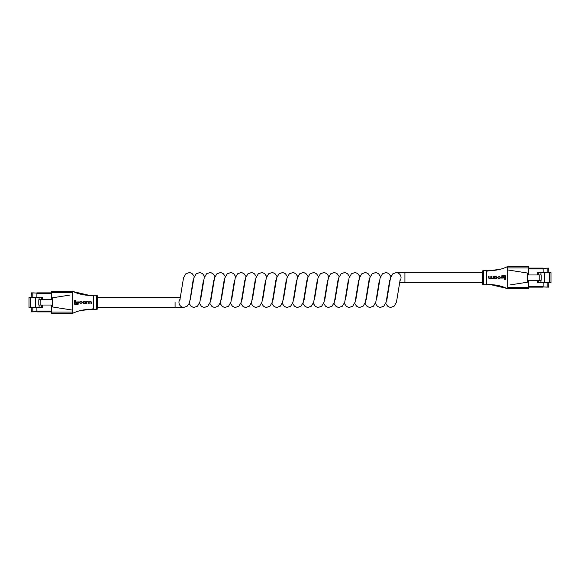 <?xml version="1.0" encoding="UTF-8"?>
<svg xmlns="http://www.w3.org/2000/svg" width="580" height="580" viewBox="0 0 580 580"><rect width="100%" height="100%" fill="white"/><g stroke="black" fill="none" stroke-linecap="round" stroke-linejoin="round"><path stroke-width="0.87" d="M399.903 280.778A4.966 4.966 0 0 0 396.067 272.651L404.92 272.651L404.92 282.583L404.92 272.651L482.567 272.651M175.08 302.383L175.08 307.349L175.08 302.383M180.097 299.222A4.966 4.966 0 0 0 183.932 307.349L187.166 306.204L188.775 304.166C189.66 302.049 190.32 299.113 190.755 295.358L193.118 280.147M97.433 307.349L183.932 307.349M97.433 297.417L180.467 297.417M399.533 282.583L482.567 282.583M547.187 268.105L543.112 268.308L548.608 268.105L548.818 272.651M547.187 268.308L547.187 272.651M543.112 268.308L543.112 272.651L543.112 268.931L528.532 268.931M528.532 286.31L543.112 286.31L543.112 282.59L543.112 286.926L548.608 287.136L548.818 282.59M547.187 282.59L547.187 286.926M539.857 280.27L539.857 274.971L541.22 274.971L541.22 280.27L527.698 280.27M539.857 274.971L527.698 274.971M547.187 287.136L543.112 286.926M544.424 272.651L544.424 282.59L551 282.59L551 272.651L537.587 272.651L537.587 274.971M540.901 274.971L540.901 272.651M544.424 282.59L540.901 282.59L540.901 280.27M538.704 274.971L538.704 272.651M540.901 282.59L538.704 282.59L538.704 280.27M538.704 282.59L537.587 282.59L537.587 280.27M528.532 268.105L543.112 268.105M528.532 287.136L543.112 287.136M32.813 311.895L36.888 311.692L31.392 311.895L31.182 307.349M32.813 311.692L32.813 307.349M36.888 311.692L36.888 307.349L36.888 311.068L51.468 311.068M51.468 293.69L36.888 293.69L36.888 297.41L36.888 293.074L31.392 292.864L31.182 297.41M32.813 297.41L32.813 293.074M40.143 299.73L40.143 305.029L38.78 305.029L38.78 299.73L52.301 299.73M40.143 305.029L52.301 305.029M32.813 292.864L36.888 293.074M35.576 307.349L35.576 297.41L29 297.41L29 307.349L42.413 307.349L42.413 305.029M39.099 305.029L39.099 307.349M35.576 297.41L39.099 297.41L39.099 299.73M41.296 305.029L41.296 307.349M39.099 297.41L41.296 297.41L41.296 299.73M41.296 297.41L42.413 297.41L42.413 299.73M51.468 311.895L36.888 311.895M51.468 292.864L36.888 292.864M97.433 296.09L97.433 308.676A0.826 0.826 0 0 1 96.599 309.502L96.599 295.263A0.826 0.826 0 0 1 97.433 296.09L97.433 297.083M90.487 309.379L96.599 309.502M52.301 305.689L51.468 305.689L51.468 312.069L72.166 312.069L72.174 313.512C78.003 310.742 84.122 309.357 90.523 309.379L93.293 309.488L93.293 295.271L96.599 295.263M51.468 292.697L51.468 291.247L72.174 291.247L72.166 292.697L51.468 292.697L51.468 299.07L52.301 299.07M89.436 295.38L72.667 291.479M51.468 312.069L51.468 313.519L72.166 313.519L75.748 311.989M79.402 310.815L89.48 309.387M72.166 312.069L72.166 292.697M72.174 291.247L77.887 293.509C84.078 295.162 89.211 295.749 93.293 295.271M86.906 303.507L86.514 303.507L86.514 301.208L88.283 301.172L86.514 301.208L86.514 303.507L86.906 303.507L86.906 302.513M89.023 301.6L90.342 301.172L89.023 301.6L88.283 301.172M91.35 303.507L90.966 303.507L91.35 303.507L91.35 302.231M90.966 303.507L90.966 302.013L90.966 303.507M90.226 301.491L90.966 302.013M89.16 303.507L88.776 303.507L89.16 303.507L89.16 302.412M88.776 303.507L88.776 302.115L88.776 303.507M88.015 301.491L88.776 302.115M77.633 303.355L78.169 303.355L78.169 304.261L77.633 304.261M74.653 304.261L78.169 304.261L78.169 303.355L75.733 303.355L75.733 300.541L74.653 300.541L74.653 304.261L74.871 300.541M75.733 300.541L75.733 301.078M76.661 302.818L78.786 302.818L78.786 301.941L76.661 301.941L76.661 302.818L76.661 301.941L78.786 301.941L78.786 302.818L78.249 302.818M83.977 301.172L84.528 301.172L82.701 302.107L82.701 302.608L83.186 301.296M84.528 303.543L83.977 303.543L85.796 302.608L85.796 302.107L85.311 303.427M80.511 303.231L81.164 303.231L80.511 303.231L79.721 302.115L79.721 302.601M81.823 302.745L81.164 303.231M81.178 303.543L80.301 303.543L79.337 302.1L80.301 303.543L82.186 302.738M80.489 301.172L81.142 301.172L79.337 302.1M82.142 301.955L81.142 301.172M81.142 301.491L80.431 301.491L81.78 301.962M72.166 310.039L52.301 306.936L52.301 297.83L69.687 295.111M52.715 297.765L52.301 297.83M52.301 306.936L52.715 307.001M97.433 308.676L97.433 307.683M85.796 302.107L84.528 301.172M82.701 302.608L83.977 303.543M85.412 302.129L84.644 301.491L83.092 302.129L83.853 303.231L85.412 302.586M84.644 303.231L83.853 303.231M83.092 302.586L83.092 302.129M86.906 302.064L87.631 301.491M89.16 302.144L89.951 301.491M91.35 301.97L90.342 301.172M79.721 302.115L80.431 301.491M482.567 283.91L482.567 271.324A0.826 0.826 0 0 1 483.401 270.498L483.401 284.736A0.826 0.826 0 0 1 482.567 283.91M489.513 270.621L483.401 270.498M527.698 274.311L528.532 274.311L528.532 267.931L507.834 267.931L507.826 266.488C501.997 269.258 495.878 270.642 489.476 270.621L486.707 270.512L486.707 284.729L483.401 284.736M528.532 287.303L528.532 288.753L507.826 288.753L507.834 287.303L528.532 287.303L528.532 280.93L527.698 280.93M490.564 284.62L507.333 288.521M528.532 267.931L528.532 266.481L507.834 266.481L504.252 268.011M500.598 269.185L490.521 270.613M507.834 267.931L507.834 287.303M507.826 288.753L502.113 286.491C495.922 284.838 490.789 284.251 486.707 284.729M493.094 276.493L493.486 276.493L493.486 278.791L491.717 278.828L493.486 278.791L493.486 276.493L493.094 276.493L493.094 277.486M490.977 278.4L489.658 278.828L490.977 278.4L491.717 278.828M488.65 276.493L489.034 276.493L488.65 276.493L488.65 277.769M489.034 276.493L489.034 277.987L489.034 276.493M489.774 278.509L489.034 277.987M490.839 276.493L491.224 276.493L490.839 276.493L490.839 277.588M491.224 276.493L491.224 277.885L491.224 276.493M491.985 278.509L491.224 277.885M502.367 276.645L501.83 276.645L501.83 275.739L502.367 275.739M505.347 275.739L501.83 275.739L501.83 276.645L504.266 276.645L504.266 279.458L505.347 279.458L505.347 275.739L505.129 279.458M504.266 279.458L504.266 278.922M503.338 277.182L501.214 277.182L501.214 278.059L503.338 278.059L503.338 277.182L503.338 278.059L501.214 278.059L501.214 277.182L501.751 277.182M496.023 278.828L495.472 278.828L497.299 277.892L497.299 277.392L496.813 278.704M495.472 276.457L496.023 276.457L494.203 277.392L494.203 277.892L494.689 276.573M499.489 276.769L498.836 276.769L499.489 276.769L500.279 277.885L500.279 277.399M498.176 277.255L498.836 276.769M498.822 276.457L499.699 276.457L500.663 277.9L499.699 276.457L497.814 277.262M499.51 278.828L498.858 278.828L500.663 277.9M497.858 278.045L498.858 278.828M498.858 278.509L499.568 278.509L498.22 278.037M507.834 269.961L527.698 273.064L527.698 282.17L510.313 284.889M527.285 282.235L527.698 282.17M527.698 273.064L527.285 272.999M494.203 277.892L495.472 278.828M497.299 277.392L496.023 276.457M494.588 277.871L495.356 278.509L496.908 277.871L496.147 276.769L494.588 277.414M495.356 276.769L496.147 276.769M496.908 277.414L496.908 277.871M493.094 277.936L492.369 278.509M490.839 277.856L490.049 278.509M488.65 278.03L489.658 278.828M500.279 277.885L499.568 278.509M549.369 282.59L549.369 272.651M30.631 297.41L30.631 307.349M90.523 309.379L93.293 308.756M52.671 306.994L52.671 297.772M489.476 270.621L486.707 271.244M527.329 273.006L527.329 282.228M400.084 280.147L396.474 302.165L394.132 306.204L390.898 307.349L389.397 307.125L387.658 306.204L385.722 303.42M194.278 276.58L192.343 273.796L190.602 272.875L189.102 272.651L185.868 273.796L183.526 277.834L179.916 299.853M203.464 280.147L199.854 302.165L197.519 306.204L194.278 307.349L192.777 307.125L191.037 306.204L189.102 303.42M204.624 276.58L202.688 273.796L200.948 272.875L199.455 272.651L196.214 273.796L193.872 277.834L190.262 299.853M213.817 280.147L210.207 302.165L207.865 306.204L204.624 307.349L203.131 307.125L201.39 306.204L199.455 303.42M214.977 276.58L213.041 273.796L211.301 272.875L209.8 272.651L206.56 273.796L204.225 277.834L200.615 299.853M224.163 280.147L220.552 302.165L218.21 306.204L214.977 307.349L213.476 307.125L211.736 306.204L209.8 303.42M225.323 276.58L223.387 273.796L221.647 272.875L220.146 272.651L216.913 273.796L214.571 277.834L210.96 299.853M234.508 280.147L230.905 302.165L228.563 306.204L225.323 307.349L223.822 307.125L222.082 306.204L220.146 303.42M235.668 276.58L233.733 273.796L232 272.875L230.499 272.651L227.258 273.796L224.917 277.834L221.313 299.853M244.862 280.147L241.251 302.165L238.909 306.204L235.668 307.349L234.175 307.125L232.435 306.204L230.499 303.42M246.021 276.58L244.086 273.796L242.346 272.875L240.845 272.651L237.604 273.796L235.27 277.834L231.659 299.853M255.207 280.147L251.597 302.165L249.262 306.204L246.021 307.349L244.521 307.125L242.781 306.204L240.845 303.42M256.367 276.58L254.431 273.796L252.692 272.875L251.191 272.651L247.957 273.796L245.615 277.834L242.005 299.853M265.553 280.147L261.95 302.165L259.608 306.204L256.367 307.349L254.867 307.125L253.126 306.204L251.191 303.42M266.713 276.58L264.785 273.796L263.044 272.875L261.544 272.651L258.303 273.796L255.961 277.834L252.358 299.853M275.906 280.147L272.296 302.165L269.954 306.204L266.713 307.349L265.219 307.125L263.48 306.204L261.544 303.42M277.066 276.58L275.13 273.796L273.39 272.875L271.889 272.651L268.649 273.796L266.314 277.834L262.704 299.853M286.252 280.147L282.641 302.165L280.307 306.204L277.066 307.349L275.565 307.125L273.825 306.204L271.889 303.42M287.412 276.58L285.476 273.796L283.736 272.875L282.235 272.651L279.002 273.796L276.66 277.834L273.05 299.853M296.598 280.147L292.994 302.165L290.652 306.204L287.412 307.349L285.911 307.125L284.171 306.204L282.235 303.42M297.765 276.58L295.829 273.796L294.089 272.875L292.588 272.651L289.348 273.796L287.006 277.834L283.402 299.853M306.95 280.147L303.34 302.165L300.998 306.204L297.765 307.349L296.264 307.125L294.524 306.204L292.588 303.42M308.111 276.58L306.175 273.796L304.435 272.875L302.934 272.651L299.693 273.796L297.359 277.834L293.748 299.853M317.296 280.147L313.686 302.165L311.351 306.204L308.111 307.349L306.61 307.125L304.87 306.204L302.934 303.42M318.456 276.58L316.52 273.796L314.781 272.875L313.287 272.651L310.046 273.796L307.704 277.834L304.094 299.853M327.642 280.147L324.039 302.165L321.697 306.204L318.456 307.349L316.955 307.125L315.215 306.204L313.287 303.42M328.809 276.58L326.873 273.796L325.133 272.875L323.633 272.651L320.392 273.796L318.05 277.834L314.447 299.853M337.995 280.147L334.385 302.165L332.043 306.204L328.809 307.349L327.308 307.125L325.568 306.204L323.633 303.42M339.155 276.58L337.219 273.796L335.479 272.875L333.978 272.651L330.738 273.796L328.403 277.834L324.793 299.853M348.341 280.147L344.73 302.165L342.396 306.204L339.155 307.349L337.654 307.125L335.914 306.204L333.978 303.42M349.501 276.58L347.565 273.796L345.825 272.875L344.332 272.651L341.091 273.796L338.749 277.834L335.138 299.853M358.687 280.147L355.083 302.165L352.742 306.204L349.501 307.349L348 307.125L346.267 306.204L344.332 303.42M359.854 276.58L357.918 273.796L356.178 272.875L354.677 272.651L351.437 273.796L349.095 277.834L345.492 299.853M369.039 280.147L365.429 302.165L363.087 306.204L359.854 307.349L358.353 307.125L356.613 306.204L354.677 303.42M370.2 276.58L368.264 273.796L366.524 272.875L365.023 272.651L361.789 273.796L359.448 277.834L355.837 299.853M379.385 280.147L375.775 302.165L373.44 306.204L370.2 307.349L368.699 307.125L366.959 306.204L365.023 303.42M380.545 276.58L378.61 273.796L376.87 272.875L375.376 272.651L372.135 273.796L369.793 277.834L366.183 299.853M389.738 280.147L386.128 302.165L383.786 306.204L380.545 307.349L379.052 307.125L377.312 306.204L375.376 303.42M390.898 276.58L388.962 273.796L387.223 272.875L385.722 272.651L382.481 273.796L380.147 277.834L376.536 299.853M386.882 299.853L390.492 277.834L392.834 273.796L396.067 272.651"/></g></svg>
